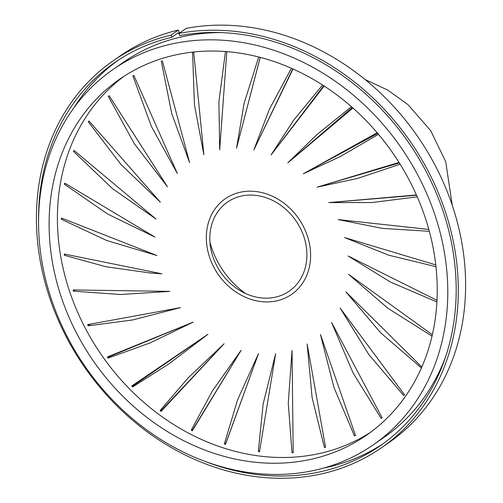 <?xml version="1.0" encoding="UTF-8"?>
<svg xmlns="http://www.w3.org/2000/svg" width="503" height="503" viewBox="0 0 503 503"><rect width="100%" height="100%" fill="white"/><g stroke="black" fill="none" stroke-linecap="round" stroke-linejoin="round"><path stroke-width="0.75" d="M260.227 57.386L236.523 148.222L260.196 57.38M236.529 148.222L244.125 103.197L258.724 57.002M161.935 273.808L150.737 273.054L106.07 266.766L64.309 255.247L64.321 254.034L161.935 273.814M370.604 432.266A216.604 182.275 55.3 0 1 69.169 290.137A216.604 182.275 55.3 0 1 124.04 76.267M226.815 51.639L219.685 149.831L218.906 101.625L225.476 51.539M203.878 154.698L194.447 104.882L192.58 52.413L193.724 52.501L203.872 154.698M162.387 60.938L189.606 162.664L171.718 113.521L161.274 61.077L162.387 60.945M177.339 173.472L151.478 126.637L132.861 75.871L133.892 75.519L177.339 173.478M167.468 186.783L134.389 143.808L108.252 96.318L109.17 95.752L167.468 186.783M160.306 202.156L120.99 164.481L88.226 121.751L89.006 121.003L160.306 202.162M74.054 150.447L156.081 219.107L112.439 188.575L73.444 151.359L74.048 150.447M154.943 237.083L107.655 214.045L64.371 184.192M65.126 183.362L64.359 184.199L64.786 183.149L154.943 237.089M61.511 218.051L156.911 255.518L106.605 240.465L61.284 219.201L61.504 218.051M169.844 291.369L120.525 294.507L73.344 291.168L73.142 289.942L169.844 291.375L73.142 289.942M180.388 307.641L132.629 319.958L88.075 325.837L87.673 324.617L180.388 307.641L87.679 324.617M193.234 322.09L150.051 342.933L108.063 358.105L107.466 356.948L193.234 322.096L110.32 356.275L107.466 356.948M207.959 334.269L169.222 363.631L132.635 386.964L131.868 385.902L207.959 334.269L134.603 384.82L132.83 385.92L131.868 385.895M224.093 343.769L161.023 411.467L162.651 409.071L161.13 410.498L160.105 410.53L188.499 377.52L224.093 343.769L162.651 409.071M161.017 411.473L160.105 410.536M241.119 350.295L192.303 430.838L191.259 430.059L212.473 390.818L241.119 350.295L193.567 428.242L192.341 429.958L191.266 430.059M258.492 353.634L225.47 444.445L226.363 441.716L225.463 443.671L224.344 443.853L237.636 399.684L258.492 353.634L226.363 441.716M225.47 444.451L224.344 443.853M275.65 353.678L259.466 451.857L258.284 451.474L263.176 403.834L275.65 353.678M292.042 350.428L293.192 452.838L291.991 452.669L288.269 403.129L292.042 350.428M324.391 447.4L312.111 397.596L307.138 343.983L325.56 447.349L324.385 447.406L325.479 446.96M320.461 334.558L355.539 435.573L354.426 435.85L333.935 387.411L320.461 334.558M382.161 417.886L381.136 418.377L353.043 372.899L331.578 322.448L382.161 417.88M340.129 308.05L404.569 394.849L403.676 395.54L368.818 354.527L340.129 308.05M421.413 367.951L380.758 332.892L345.844 291.822L421.828 367.014M432.033 336.123L387.87 308.238L348.535 274.286L432.354 334.734M436.918 301.97L390.491 282.051L348.12 256.008L437 300.335M435.975 266.691L388.624 255.159L344.605 237.573L435.774 264.886M429.329 231.305L382.381 228.393L338.117 219.572L428.814 229.425M417.251 196.83L371.987 202.539L328.849 202.59L416.427 194.957M400.137 164.204L357.796 178.364L317.11 187.166L399.03 162.438M378.489 134.339L340.242 156.565L303.265 173.799L377.149 132.754M352.936 108.044L287.773 162.915L316.808 134.697L351.427 106.711M324.171 86.051L271.13 154.867L293.809 120.003L322.574 85.02M292.985 68.993L253.858 149.919L269.338 109.39L291.388 68.282M88.226 121.751L89.075 121.085M73.438 151.365L74.243 150.617M61.284 219.201L62.259 218.359M64.309 255.247L64.944 254.304L66.453 254.474M73.337 291.174L73.884 290.225L76.028 290.08M88.075 325.837L88.541 324.894L90.584 324.353M108.057 358.111L108.441 357.193L110.32 356.275M132.635 386.964L132.943 386.084L134.603 384.82M192.303 430.838L193.567 428.242M259.812 449.688L259.429 451.204L258.284 451.474M293.167 452.008L291.991 452.669M355.451 435.334L354.426 435.85M382.11 417.786L381.142 418.37M338.117 219.572L428.826 229.456M328.849 202.59L416.547 195.227M317.11 187.166L399.338 162.934M303.265 173.799L377.722 133.427M287.773 162.915L352.289 107.472M271.13 154.874L323.718 85.755M253.858 149.919L292.746 68.886M303.957 236.932A54.179 45.591 55.3 0 1 249.978 295.318A54.179 45.591 55.3 0 1 221.144 207.62A54.179 45.591 55.3 0 1 303.957 236.932M178.383 30.029A235.442 198.125 -124.7 0 0 120.619 55.626L113.301 60.693A235.442 198.125 55.3 0 1 171.064 35.097L178.383 30.029L179.288 32.777L180.181 32.588M178.993 33.412A235.442 198.125 55.3 0 1 431.53 177.76A235.442 198.125 55.3 0 1 381.412 447.796L388.731 442.728A235.442 198.125 -124.7 0 0 438.849 172.692A235.442 198.125 -124.7 0 0 186.311 28.344L178.993 33.412L179.716 35.612A233.09 196.145 -124.7 0 1 429.694 178.546A233.09 196.145 -124.7 0 1 380.073 445.859A233.09 196.145 -124.7 0 1 203.344 460.761M179.137 33.311L178.244 33.5L179.288 32.777M178.244 33.5L178.062 32.953L171.787 37.297L171.064 35.097M117.803 60.492A233.09 196.145 -124.7 0 0 73.903 107.818M323.442 468.104A233.09 196.145 -124.7 0 0 383.179 443.652M445.627 356.746A228.381 192.184 55.3 0 1 383.663 437.641L373.207 444.885A228.381 192.184 55.3 0 1 85.183 366.568A228.381 192.184 55.3 0 1 113.137 69.395A228.381 192.184 55.3 0 1 435.384 216.29A228.381 192.184 55.3 0 1 373.207 444.885M113.137 69.395L123.593 62.152A228.381 192.184 55.3 0 1 221.113 32.594M381.412 447.796A235.442 198.125 55.3 0 1 84.479 367.052A235.442 198.125 55.3 0 1 113.301 60.693M425.475 218.396A216.604 182.275 -124.7 0 0 119.84 79.072A216.604 182.275 -124.7 0 0 60.869 295.883A216.604 182.275 -124.7 0 0 366.505 435.208A216.604 182.275 -124.7 0 0 425.475 218.396M171.787 37.297A233.09 196.145 -124.7 0 0 114.64 62.63A233.09 196.145 -124.7 0 0 38.555 222.829M209.946 242.044A78.638 66.176 -124.7 0 0 245.621 293.557M307.44 236.14A58.191 48.973 -124.7 0 0 240.585 192.165A58.191 48.973 -124.7 0 0 209.487 256.958A58.191 48.973 -124.7 0 0 276.348 300.932A58.191 48.973 -124.7 0 0 307.44 236.14M365.147 79.587L387.763 90.087L408.002 104.668L430.694 130.661L445.727 161.721L452.272 205.387"/></g></svg>
